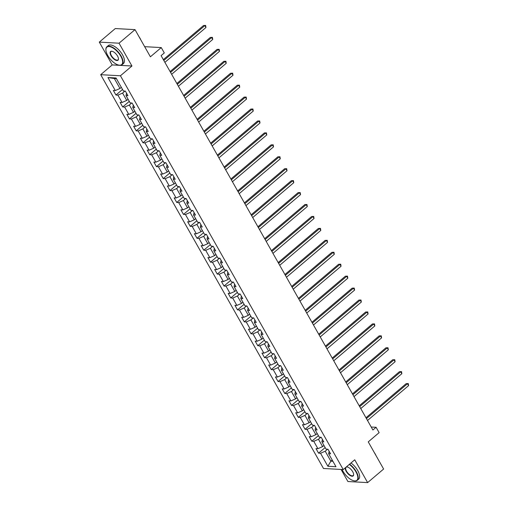 <?xml version="1.0" encoding="UTF-8"?>
<svg xmlns="http://www.w3.org/2000/svg" width="508" height="508" viewBox="0 0 508 508"><rect width="100%" height="100%" fill="white"/><g stroke="black" fill="none" stroke-linecap="round" stroke-linejoin="round"><path stroke-width="0.76" d="M341.065 469.443L347.904 481.527L367.64 482.6L383.623 469.036L368.256 441.871L379.12 432.651L376.091 427.291L371.208 427.025M100.698 74.689L323.494 468.484L343.23 469.563L120.434 75.768L100.698 74.689L112.204 64.929L131.94 66.002L119.037 43.199L99.301 42.12L112.204 64.929M99.301 42.12L115.284 28.556L135.02 29.635L150.393 56.801L161.258 47.581L144.659 46.672M119.037 43.199L135.02 29.635M329.165 451.326L328.625 453.707L330.575 453.815L327.978 449.224L326.028 449.116L321.875 441.77L323.818 441.877L321.221 437.286L319.278 437.178L315.119 429.832L317.068 429.939L314.471 425.348L312.522 425.24L308.369 417.894L310.312 418.001L307.715 413.41L305.765 413.302L301.612 405.955L303.562 406.063L300.958 401.472L299.015 401.364L294.856 394.017L296.805 394.125L294.208 389.534L292.259 389.426L288.106 382.086L290.049 382.187L287.452 377.596L285.509 377.488L281.349 370.148L283.299 370.249L280.702 365.658L278.752 365.55L274.593 358.21L276.543 358.311L273.945 353.72L271.996 353.619L267.843 346.272L269.786 346.373L267.189 341.782L265.246 341.681L261.087 334.334L263.036 334.435L260.439 329.844L258.489 329.743L254.33 322.396L256.28 322.497L253.683 317.906L251.733 317.805L247.58 310.458L249.523 310.559L246.926 305.968L244.983 305.867L240.824 298.52L242.773 298.621L240.176 294.03L238.227 293.929L234.074 286.582L236.017 286.683L233.42 282.092L231.47 281.991L227.317 274.644L229.267 274.752L226.663 270.154L224.72 270.053L220.561 262.706L222.51 262.814L219.913 258.216L217.964 258.115L213.811 250.768L215.754 250.876L213.157 246.285L211.214 246.177L207.054 238.83L209.004 238.938L206.407 234.347L204.457 234.239L200.298 226.892L202.248 227L199.65 222.409L197.701 222.301L193.548 214.954L195.491 215.062L192.894 210.471L190.951 210.363L186.792 203.016L188.741 203.124L186.144 198.533L184.194 198.425L180.035 191.078L181.985 191.186L179.387 186.595L177.438 186.487L173.285 179.14L175.228 179.248L172.631 174.657L170.688 174.549L166.529 167.202L168.478 167.31L165.881 162.719L163.932 162.611L159.779 155.264L161.722 155.372L159.125 150.781L157.175 150.673L153.022 143.326L154.972 143.434L152.368 138.843L150.425 138.735L146.266 131.388L148.215 131.496L145.618 126.905L143.669 126.797L139.516 119.45L141.459 119.558L138.862 114.967L136.919 114.859L132.759 107.512L134.709 107.62L132.112 103.029L130.162 102.921L126.003 95.574L127.953 95.682L125.355 91.091L123.406 90.983L116.046 77.978L107.937 77.534L114.364 78.543L119.99 88.487L121.342 87.338M328.625 453.707L335.985 466.719L327.882 466.274L320.516 453.269L318.573 453.161L325.158 447.573M107.937 77.534L115.297 90.545L113.354 90.437L115.951 95.028L117.894 95.136L122.053 102.483L120.104 102.375L122.701 106.966L124.651 107.074L128.81 114.421L126.86 114.313L129.457 118.904L131.407 119.012L135.56 126.359L133.617 126.251L136.214 130.842L138.157 130.95L142.316 138.29L140.367 138.189L142.964 142.78L144.913 142.888L149.066 150.228L147.123 150.127L149.72 154.718L151.67 154.826L155.823 162.166L153.873 162.065L156.477 166.656L158.42 166.757L162.579 174.104L160.63 174.003L163.227 178.594L165.176 178.695L169.329 186.042L167.386 185.941L169.983 190.532L171.926 190.633L176.085 197.98L174.136 197.879L176.733 202.47L178.683 202.571L182.842 209.918L180.892 209.817L183.49 214.408L185.439 214.509L189.592 221.856L187.649 221.755L190.246 226.346L192.189 226.447L196.348 233.794L194.399 233.693L196.996 238.284L198.946 238.385L203.105 245.732L201.155 245.624L203.752 250.222L205.702 250.323L209.855 257.67L207.912 257.562L210.509 262.16L212.452 262.261L216.611 269.608L214.662 269.5L217.259 274.091L219.208 274.199L223.361 281.546L221.418 281.438L224.015 286.029L225.965 286.137L230.118 293.484L228.168 293.376L230.772 297.967L232.715 298.075L236.874 305.422L234.925 305.314L237.522 309.905L239.471 310.013L243.624 317.36L241.681 317.252L244.278 321.843L246.221 321.951L250.381 329.298L248.431 329.19L251.028 333.781L252.978 333.889L257.137 341.236L255.187 341.128L257.785 345.719L259.734 345.827L263.887 353.174L261.944 353.066L264.541 357.657L266.484 357.765L270.643 365.112L268.694 365.004L271.291 369.595L273.24 369.703L277.4 377.05L275.45 376.942L278.047 381.533L279.997 381.641L284.15 388.988L282.207 388.88L284.804 393.471L286.747 393.579L290.906 400.926L288.957 400.818L291.554 405.409L293.503 405.517L297.656 412.864L295.713 412.756L298.31 417.347L300.26 417.455L304.413 424.802L302.463 424.694L305.067 429.285L307.01 429.393L311.169 436.74L309.22 436.632L311.817 441.223L313.766 441.331L317.919 448.678L315.976 448.57L318.573 453.161M161.258 47.581L164.294 52.934L161.093 55.645L372.897 430.003L376.091 427.291M321.875 441.77L322.415 439.388M323.971 445.472L322.612 446.621L318.459 439.274L320.827 437.267M317.919 448.678L322.612 446.621M313.766 441.331L318.459 439.274M315.119 429.832L315.659 427.45M317.214 433.534L315.855 434.683L311.702 427.336L314.071 425.329M311.169 436.74L315.855 434.683M307.01 429.393L311.702 427.336M308.369 417.894L308.902 415.512M310.458 421.596L309.105 422.745L304.946 415.398L307.321 413.391M304.413 424.802L309.105 422.745M300.26 417.455L304.946 415.398M301.612 405.955L302.152 403.574M303.708 409.658L302.349 410.807L298.196 403.46L300.565 401.453M297.656 412.864L302.349 410.807M293.503 405.517L298.196 403.46M294.856 394.017L295.396 391.636M296.951 397.72L295.599 398.869L291.44 391.522L293.808 389.515M290.906 400.926L295.599 398.869M286.747 393.579L291.44 391.522M288.106 382.086L288.639 379.698M290.195 385.782L288.842 386.931L284.683 379.584L287.058 377.577M284.15 388.988L288.842 386.931M279.997 381.641L284.683 379.584M281.349 370.148L281.889 367.76M283.445 373.844L282.086 374.993L277.933 367.652L280.302 365.639M277.4 377.05L282.086 374.993M273.24 369.703L277.933 367.652M274.593 358.21L275.133 355.822M276.689 361.906L275.336 363.055L271.177 355.714L273.545 353.701M270.643 365.112L275.336 363.055M266.484 357.765L271.177 355.714M267.843 346.272L268.376 343.884M269.932 349.968L268.58 351.117L264.42 343.776L266.795 341.763M263.887 353.174L268.58 351.117M259.734 345.827L264.42 343.776M261.087 334.334L261.626 331.946M263.182 338.03L261.823 339.185L257.67 331.838L260.039 329.825M257.137 341.236L261.823 339.185M252.978 333.889L257.67 331.838M254.33 322.396L254.87 320.008M256.426 326.092L255.073 327.247L250.914 319.9L253.282 317.887M250.381 329.298L255.073 327.247M246.221 321.951L250.914 319.9M247.58 310.458L248.12 308.07M249.676 314.154L248.317 315.309L244.164 307.962L246.532 305.949M243.624 317.36L248.317 315.309M239.471 310.013L244.164 307.962M240.824 298.52L241.364 296.132M242.919 302.222L241.56 303.371L237.407 296.024L239.776 294.011M236.874 305.422L241.56 303.371M232.715 298.075L237.407 296.024M234.074 286.582L234.607 284.194M236.163 290.284L234.81 291.433L230.651 284.086L233.026 282.073M230.118 293.484L234.81 291.433M225.965 286.137L230.651 284.086M227.317 274.644L227.857 272.256M229.413 278.346L228.054 279.495L223.901 272.148L226.27 270.135M223.361 281.546L228.054 279.495M219.208 274.199L223.901 272.148M220.561 262.706L221.101 260.318M222.656 266.408L221.304 267.557L217.145 260.21L219.513 258.197M216.611 269.608L221.304 267.557M212.452 262.261L217.145 260.21M213.811 250.768L214.344 248.38M215.9 254.47L214.547 255.619L210.388 248.272L212.763 246.259M209.855 257.67L214.547 255.619M205.702 250.323L210.388 248.272M207.054 238.83L207.594 236.442M209.15 242.532L207.791 243.681L203.638 236.334L206.007 234.321M203.105 245.732L207.791 243.681M198.946 238.385L203.638 236.334M200.298 226.892L200.838 224.511M202.394 230.594L201.041 231.743L196.882 224.396L199.25 222.383M196.348 233.794L201.041 231.743M192.189 226.447L196.882 224.396M193.548 214.954L194.081 212.573M195.637 218.656L194.285 219.805L190.132 212.458L192.5 210.445M189.592 221.856L194.285 219.805M185.439 214.509L190.132 212.458M186.792 203.016L187.331 200.635M188.887 206.718L187.528 207.867L183.375 200.52L185.744 198.507M182.842 209.918L187.528 207.867M178.683 202.571L183.375 200.52M180.035 191.078L180.575 188.697M182.131 194.78L180.778 195.929L176.619 188.582L178.987 186.569M176.085 197.98L180.778 195.929M171.926 190.633L176.619 188.582M173.285 179.14L173.825 176.759M175.381 182.842L174.022 183.991L169.869 176.644L172.237 174.631M169.329 186.042L174.022 183.991M165.176 178.695L169.869 176.644M166.529 167.202L167.069 164.821M168.624 170.904L167.272 172.053L163.112 164.706L165.481 162.693M162.579 174.104L167.272 172.053M158.42 166.757L163.112 164.706M159.779 155.264L160.312 152.883M161.868 158.966L160.515 160.115L156.356 152.768L158.731 150.755M155.823 162.166L160.515 160.115M151.67 154.826L156.356 152.768M153.022 143.326L153.562 140.945M155.118 147.028L153.759 148.177L149.606 140.83L151.975 138.817M149.066 150.228L153.759 148.177M144.913 142.888L149.606 140.83M146.266 131.388L146.806 129.007M148.361 135.09L147.009 136.239L142.85 128.892L145.218 126.879M142.316 138.29L147.009 136.239M138.157 130.95L142.85 128.892M139.516 119.45L140.049 117.069M141.605 123.152L140.252 124.301L136.093 116.954L138.468 114.941M135.56 126.359L140.252 124.301M131.407 119.012L136.093 116.954M132.759 107.512L133.299 105.131M134.855 111.214L133.496 112.363L129.343 105.016L131.712 103.01M128.81 114.421L133.496 112.363M124.651 107.074L129.343 105.016M126.003 95.574L126.543 93.193M128.099 99.276L126.746 100.425L122.587 93.078L124.955 91.072M122.053 102.483L126.746 100.425M117.894 95.136L122.587 93.078M115.297 90.545L119.99 88.487M131.94 66.002L120.434 75.768M367.64 482.6L354.736 459.797L343.23 469.563M116.434 78.651L114.364 78.543M332.194 460.013L330.841 461.162L332.905 461.277M327.577 449.205L325.209 451.212L330.841 461.162L327.882 466.274M320.516 453.269L325.209 451.212M115.951 95.028L122.536 89.44M122.701 106.966L129.286 101.378M129.457 118.904L136.042 113.316M136.214 130.842L142.799 125.254M142.964 142.78L149.549 137.192M149.72 154.718L156.305 149.13M156.477 166.656L163.062 161.068M163.227 178.594L169.812 173.006M169.983 190.532L176.568 184.944M176.733 202.47L183.318 196.882M183.49 214.408L190.075 208.82M190.246 226.346L196.831 220.758M196.996 238.284L203.581 232.696M203.752 250.222L210.337 244.634M210.509 262.16L217.094 256.572M217.259 274.091L223.844 268.51M224.015 286.029L230.6 280.448M230.772 297.967L237.35 292.379M237.522 309.905L244.107 304.317M244.278 321.843L250.863 316.255M251.028 333.781L257.613 328.193M257.785 345.719L264.37 340.131M264.541 357.657L271.126 352.069M271.291 369.595L277.876 364.007M278.047 381.533L284.632 375.945M284.804 393.471L291.389 387.883M291.554 405.409L298.139 399.821M298.31 417.347L304.895 411.759M305.067 429.285L311.645 423.697M311.817 441.223L318.402 435.635M163.805 60.446L204.889 25.584L205.969 27.495L164.89 62.357M163.347 59.627L203.556 25.508L205.645 25.432L205.969 27.495M203.556 25.508L205.645 25.432M120.79 56.229A11.449 5.143 -130.3 0 0 111.322 47.13A11.449 5.143 -130.3 0 0 105.905 50.006A11.449 5.143 -130.3 0 0 107.772 55.524A11.449 5.143 -130.3 0 0 118.713 65.094A11.449 5.143 -130.3 0 0 120.79 56.229M105.899 49.854A11.728 5.271 49.7 0 1 105.893 49.695A11.728 5.271 49.7 0 1 106.883 46.768A11.728 5.271 49.7 0 1 121.145 56.077A11.728 5.271 49.7 0 1 122.066 64.662A11.728 5.271 49.7 0 1 119.018 65.157A11.728 5.271 49.7 0 1 118.866 65.126M117.538 56.051A5.728 2.572 49.7 0 1 118.472 58.814A5.728 2.572 49.7 0 1 115.761 60.249A5.728 2.572 49.7 0 1 111.03 55.702A5.728 2.572 49.7 0 1 112.065 51.27A5.728 2.572 49.7 0 1 117.538 56.051M112.224 51.302A5.442 2.445 -130.3 0 0 110.954 51.562A5.442 2.445 -130.3 0 0 111.379 55.543A5.442 2.445 -130.3 0 0 117.996 59.861A5.442 2.445 -130.3 0 0 118.459 58.655M139.129 36.894A8.446 3.797 49.7 0 1 140.056 38.348A8.446 3.797 49.7 0 1 140.76 39.783M106.883 46.768L108.293 45.574A11.728 5.271 49.7 0 1 122.549 54.883A11.728 5.271 49.7 0 1 123.469 63.468L122.066 64.662M342.1 469.5A11.449 5.143 -130.3 0 0 342.957 471.202A11.449 5.143 -130.3 0 0 353.892 480.778A11.449 5.143 -130.3 0 0 355.968 471.913A11.449 5.143 -130.3 0 0 349.301 464.414M349.599 464.153A11.728 5.271 49.7 0 1 356.324 471.761A11.728 5.271 49.7 0 1 357.245 480.339A11.728 5.271 49.7 0 1 354.197 480.841A11.728 5.271 49.7 0 1 354.044 480.809M346.348 466.922A5.728 2.572 49.7 0 1 347.25 466.947A5.728 2.572 49.7 0 1 352.717 471.735A5.728 2.572 49.7 0 1 353.651 474.491A5.728 2.572 49.7 0 1 350.945 475.933A5.728 2.572 49.7 0 1 346.208 471.38A5.728 2.572 49.7 0 1 345.396 467.728M347.402 466.985A5.442 2.445 -130.3 0 0 346.132 467.246A5.442 2.445 -130.3 0 0 346.558 471.227A5.442 2.445 -130.3 0 0 353.174 475.545A5.442 2.445 -130.3 0 0 353.638 474.332M374.307 452.577A8.446 3.797 49.7 0 1 375.234 454.025A8.446 3.797 49.7 0 1 375.945 455.46M351.009 462.966A11.728 5.271 49.7 0 1 357.727 470.567A11.728 5.271 49.7 0 1 358.654 479.146L357.245 480.339M170.561 72.384L211.639 37.522L212.725 39.434L171.641 74.295M170.104 71.565L210.306 37.446L212.401 37.37L212.725 39.434M210.306 37.446L212.401 37.37M177.317 84.315L218.396 49.46L219.481 51.372L178.397 86.233M176.854 83.502L217.062 49.384L219.151 49.308L219.481 51.372M217.062 49.384L219.151 49.308M184.067 96.253L225.152 61.398L226.231 63.309L185.153 98.171M183.61 95.441L223.818 61.322L225.908 61.239L226.231 63.309M223.818 61.322L225.908 61.239M190.824 108.191L231.902 73.336L232.988 75.248L191.903 110.109M190.36 107.379L230.569 73.26L232.658 73.177L232.988 75.248M230.569 73.26L232.658 73.177M197.58 120.129L238.658 85.274L239.738 87.186L198.66 122.047M197.117 119.317L237.325 85.198L239.414 85.115L239.738 87.186M237.325 85.198L239.414 85.115M204.33 132.067L245.415 97.206L246.494 99.123L205.416 133.985M203.873 131.255L244.081 97.136L246.17 97.053L246.494 99.123M244.081 97.136L246.17 97.053M211.087 144.005L252.165 109.144L253.251 111.062L212.166 145.923M210.623 143.192L250.831 109.074L252.921 108.991L253.251 111.062M250.831 109.074L252.921 108.991M217.837 155.943L258.921 121.082L260.001 122.999L218.923 157.861M217.38 155.131L257.588 121.012L259.677 120.929L260.001 122.999M257.588 121.012L259.677 120.929M224.593 167.881L265.678 133.02L266.757 134.938L225.679 169.799M224.136 167.069L264.344 132.95L266.433 132.867L266.757 134.938M264.344 132.95L266.433 132.867M231.35 179.819L272.428 144.958L273.514 146.876L232.429 181.737M230.886 179.006L271.094 144.888L273.183 144.805L273.514 146.876M271.094 144.888L273.183 144.805M238.1 191.757L279.184 156.896L280.264 158.814L239.185 193.669M237.642 190.945L277.851 156.826L279.94 156.743L280.264 158.814M277.851 156.826L279.94 156.743M244.856 203.695L285.934 168.834L287.02 170.751L245.936 205.607M244.392 202.882L284.601 168.764L286.69 168.681L287.02 170.751M284.601 168.764L286.69 168.681M251.612 215.633L292.691 180.772L293.776 182.689L252.692 217.545M251.149 214.821L291.357 180.702L293.446 180.619L293.776 182.689M291.357 180.702L293.446 180.619M258.362 227.571L299.447 192.71L300.526 194.627L259.448 229.483M257.905 226.759L298.113 192.64L300.203 192.557L300.526 194.627M298.113 192.64L300.203 192.557M265.119 239.509L306.197 204.648L307.283 206.559L266.198 241.421M264.655 238.696L304.864 204.578L306.953 204.495L307.283 206.559M304.864 204.578L306.953 204.495M271.875 251.447L312.953 216.586L314.033 218.497L272.955 253.359M271.412 250.635L311.62 216.516L313.709 216.433L314.033 218.497M311.62 216.516L313.709 216.433M278.625 263.385L319.71 228.524L320.789 230.435L279.711 265.297M278.168 262.572L318.376 228.454L320.465 228.371L320.789 230.435M318.376 228.454L320.465 228.371M285.382 275.323L326.46 240.462L327.546 242.373L286.461 277.235M284.918 274.511L325.126 240.392L327.215 240.309L327.546 242.373M325.126 240.392L327.215 240.309M292.132 287.261L333.216 252.4L334.296 254.311L293.218 289.173M291.675 286.449L331.883 252.33L333.972 252.247L334.296 254.311M331.883 252.33L333.972 252.247M298.888 299.199L339.973 264.338L341.052 266.249L299.974 301.111M298.431 298.387L338.639 264.268L340.728 264.185L341.052 266.249M338.639 264.268L340.728 264.185M305.645 311.137L346.723 276.276L347.809 278.187L306.724 313.049M305.181 310.325L345.389 276.206L347.478 276.123L347.809 278.187M345.389 276.206L347.478 276.123M312.395 323.075L353.479 288.214L354.559 290.125L313.48 324.987M311.937 322.262L352.146 288.144L354.235 288.061L354.559 290.125M352.146 288.144L354.235 288.061M319.151 335.013L360.229 300.152L361.315 302.063L320.231 336.925M318.687 334.2L358.896 300.076L360.985 299.999L361.315 302.063M358.896 300.076L360.985 299.999M325.907 346.951L366.986 312.09L368.071 314.001L326.987 348.863M325.444 346.139L365.652 312.014L367.741 311.937L368.071 314.001M365.652 312.014L367.741 311.937M332.657 358.889L373.742 324.028L374.821 325.939L333.743 360.801M332.2 358.077L372.408 323.952L374.498 323.875L374.821 325.939M372.408 323.952L374.498 323.875M339.414 370.827L380.492 335.966L381.578 337.877L340.493 372.739M338.95 370.015L379.159 335.89L381.248 335.813L381.578 337.877M379.159 335.89L381.248 335.813M346.17 382.765L387.248 347.904L388.328 349.815L347.25 384.677M345.707 381.952L385.915 347.828L388.004 347.751L388.328 349.815M385.915 347.828L388.004 347.751M352.92 394.703L394.005 359.842L395.084 361.753L354.006 396.615M352.463 393.884L392.671 359.766L394.76 359.689L395.084 361.753M392.671 359.766L394.76 359.689M359.677 406.641L400.755 371.78L401.841 373.691L360.756 408.553M359.213 405.822L399.421 371.704L401.51 371.627L401.841 373.691M399.421 371.704L401.51 371.627M366.427 418.579L407.511 383.718L408.591 385.629L367.513 420.491M365.97 417.76L406.178 383.642L408.267 383.565L408.591 385.629M406.178 383.642L408.267 383.565"/></g></svg>
